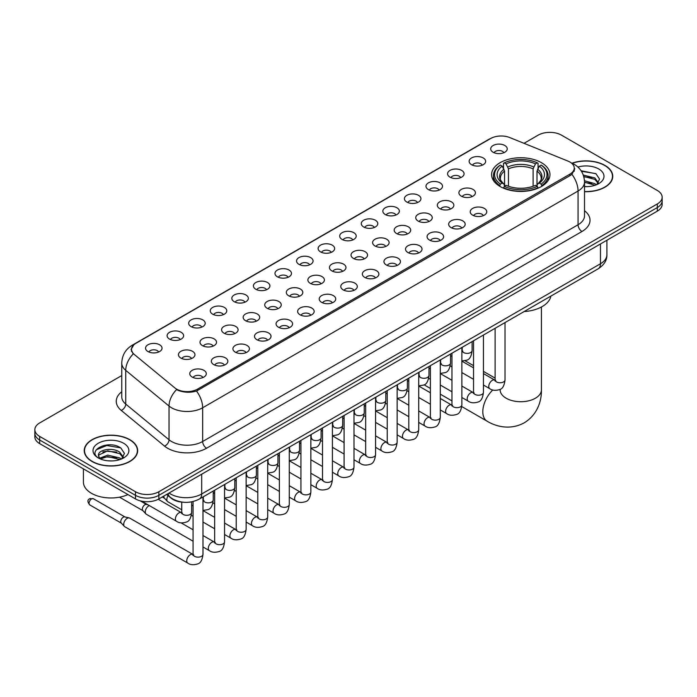 <?xml version="1.0" encoding="UTF-8"?>
<svg xmlns="http://www.w3.org/2000/svg" width="697" height="697" viewBox="0 0 697 697"><rect width="100%" height="100%" fill="white"/><g stroke="black" fill="none" stroke-linecap="round" stroke-linejoin="round"><path stroke-width="1.05" d="M541.421 162.671A29.187 16.85 0 0 0 509.612 159.021A29.187 16.85 0 0 0 491.594 174.59A29.187 16.85 0 0 0 500.141 186.508A29.187 16.85 0 0 0 531.95 190.159A29.187 16.85 0 0 0 549.968 174.59A29.187 16.85 0 0 0 541.421 162.671M471.555 164.701A8.259 4.766 180 0 1 469.917 163.351A8.259 4.766 180 0 1 472.653 157.417A8.259 4.766 180 0 1 483.239 157.949A8.259 4.766 180 0 1 484.877 163.351A8.259 4.766 180 0 1 471.555 164.701M482.237 165.189A4.957 2.858 0 0 0 480.904 163.795A4.957 2.858 0 0 0 476.016 163.072A4.957 2.858 0 0 0 472.566 165.189M449.983 177.151A8.259 4.766 180 0 1 448.345 175.801A8.259 4.766 180 0 1 451.081 169.876A8.259 4.766 180 0 1 461.667 170.408A8.259 4.766 180 0 1 463.305 175.801A8.259 4.766 180 0 1 449.983 177.151M460.656 177.648A4.957 2.858 0 0 0 459.332 176.254A4.957 2.858 0 0 0 454.444 175.531A4.957 2.858 0 0 0 450.985 177.648M428.411 189.61A8.259 4.766 180 0 1 426.773 188.26A8.259 4.766 180 0 1 429.509 182.335A8.259 4.766 180 0 1 440.095 182.867A8.259 4.766 180 0 1 441.732 188.26A8.259 4.766 180 0 1 428.411 189.61M439.084 190.107A4.957 2.858 0 0 0 437.76 188.713A4.957 2.858 0 0 0 432.872 187.981A4.957 2.858 0 0 0 429.413 190.107M406.839 202.06A8.259 4.766 180 0 1 405.192 200.719A8.259 4.766 180 0 1 407.928 194.785A8.259 4.766 180 0 1 418.514 195.317A8.259 4.766 180 0 1 420.16 200.719A8.259 4.766 180 0 1 406.839 202.06M417.512 202.557A4.957 2.858 0 0 0 416.179 201.163A4.957 2.858 0 0 0 411.3 200.44A4.957 2.858 0 0 0 407.841 202.557M385.258 214.519A8.259 4.766 180 0 1 383.62 213.169A8.259 4.766 180 0 1 386.356 207.244A8.259 4.766 180 0 1 396.942 207.776A8.259 4.766 180 0 1 398.579 213.169A8.259 4.766 180 0 1 385.258 214.519M395.94 215.016A4.957 2.858 0 0 0 394.607 213.622A4.957 2.858 0 0 0 389.728 212.899A4.957 2.858 0 0 0 386.269 215.016M363.686 226.978A8.259 4.766 180 0 1 362.048 225.628A8.259 4.766 180 0 1 364.784 219.703A8.259 4.766 180 0 1 375.369 220.235A8.259 4.766 180 0 1 377.007 225.628A8.259 4.766 180 0 1 363.686 226.978M374.367 227.475A4.957 2.858 0 0 0 373.034 226.081A4.957 2.858 0 0 0 368.147 225.349A4.957 2.858 0 0 0 364.697 227.475M342.114 239.428A8.259 4.766 180 0 1 340.476 238.086A8.259 4.766 180 0 1 343.212 232.153A8.259 4.766 180 0 1 353.797 232.685A8.259 4.766 180 0 1 355.435 238.086A8.259 4.766 180 0 1 342.114 239.428M352.787 239.925A4.957 2.858 0 0 0 351.462 238.531A4.957 2.858 0 0 0 346.575 237.808A4.957 2.858 0 0 0 343.116 239.925M320.542 251.887A8.259 4.766 180 0 1 318.904 250.537A8.259 4.766 180 0 1 321.639 244.612A8.259 4.766 180 0 1 332.225 245.144A8.259 4.766 180 0 1 333.863 250.537A8.259 4.766 180 0 1 320.542 251.887M331.214 252.384A4.957 2.858 0 0 0 329.881 250.99A4.957 2.858 0 0 0 325.002 250.267A4.957 2.858 0 0 0 321.544 252.384M298.969 264.346A8.259 4.766 180 0 1 297.323 262.996A8.259 4.766 180 0 1 300.058 257.062A8.259 4.766 180 0 1 310.644 257.594A8.259 4.766 180 0 1 312.291 262.996A8.259 4.766 180 0 1 298.969 264.346M309.642 264.834A4.957 2.858 0 0 0 308.309 263.44A4.957 2.858 0 0 0 303.43 262.717A4.957 2.858 0 0 0 299.971 264.834M277.389 276.796A8.259 4.766 180 0 1 275.751 275.446A8.259 4.766 180 0 1 278.486 269.521A8.259 4.766 180 0 1 289.072 270.053A8.259 4.766 180 0 1 290.71 275.446A8.259 4.766 180 0 1 277.389 276.796M288.07 277.293A4.957 2.858 0 0 0 286.737 275.899A4.957 2.858 0 0 0 281.858 275.176A4.957 2.858 0 0 0 278.399 277.293M255.816 289.255A8.259 4.766 180 0 1 254.178 287.905A8.259 4.766 180 0 1 256.914 281.98A8.259 4.766 180 0 1 267.5 282.512A8.259 4.766 180 0 1 269.138 287.905A8.259 4.766 180 0 1 255.816 289.255M266.498 289.752A4.957 2.858 0 0 0 265.165 288.358A4.957 2.858 0 0 0 260.277 287.626A4.957 2.858 0 0 0 256.827 289.752M234.244 301.705A8.259 4.766 180 0 1 232.606 300.363A8.259 4.766 180 0 1 235.342 294.43A8.259 4.766 180 0 1 245.928 294.962A8.259 4.766 180 0 1 247.566 300.363A8.259 4.766 180 0 1 234.244 301.705M244.917 302.202A4.957 2.858 0 0 0 243.593 300.808A4.957 2.858 0 0 0 238.705 300.085A4.957 2.858 0 0 0 235.246 302.202M212.672 314.164A8.259 4.766 180 0 1 211.034 312.814A8.259 4.766 180 0 1 213.77 306.889A8.259 4.766 180 0 1 224.356 307.421A8.259 4.766 180 0 1 225.994 312.814A8.259 4.766 180 0 1 212.672 314.164M223.345 314.661A4.957 2.858 0 0 0 222.012 313.267A4.957 2.858 0 0 0 217.133 312.544A4.957 2.858 0 0 0 213.674 314.661M191.1 326.623A8.259 4.766 180 0 1 189.453 325.272A8.259 4.766 180 0 1 192.189 319.348A8.259 4.766 180 0 1 202.775 319.879A8.259 4.766 180 0 1 204.421 325.272A8.259 4.766 180 0 1 191.1 326.623M201.773 327.12A4.957 2.858 0 0 0 200.44 325.726A4.957 2.858 0 0 0 195.561 324.994A4.957 2.858 0 0 0 192.102 327.12M169.519 339.073A8.259 4.766 180 0 1 167.881 337.731A8.259 4.766 180 0 1 170.617 331.798A8.259 4.766 180 0 1 181.203 332.33A8.259 4.766 180 0 1 182.841 337.731A8.259 4.766 180 0 1 169.519 339.073M180.201 339.57A4.957 2.858 0 0 0 178.868 338.176A4.957 2.858 0 0 0 173.989 337.453A4.957 2.858 0 0 0 170.53 339.57M147.947 351.532A8.259 4.766 180 0 1 146.309 350.182A8.259 4.766 180 0 1 149.045 344.257A8.259 4.766 180 0 1 159.63 344.788A8.259 4.766 180 0 1 161.268 350.182A8.259 4.766 180 0 1 147.947 351.532M158.628 352.029A4.957 2.858 0 0 0 157.295 350.635A4.957 2.858 0 0 0 152.408 349.911A4.957 2.858 0 0 0 148.958 352.029M493.127 152.242A8.259 4.766 180 0 1 491.49 150.892A8.259 4.766 180 0 1 494.225 144.967A8.259 4.766 180 0 1 504.811 145.499A8.259 4.766 180 0 1 506.449 150.892A8.259 4.766 180 0 1 493.127 152.242M503.809 152.739A4.957 2.858 0 0 0 502.476 151.345A4.957 2.858 0 0 0 497.597 150.622A4.957 2.858 0 0 0 494.138 152.739M461.318 196.153A8.259 4.766 180 0 1 459.68 194.803A8.259 4.766 180 0 1 462.416 188.878A8.259 4.766 180 0 1 473.002 189.41A8.259 4.766 180 0 1 474.64 194.803A8.259 4.766 180 0 1 461.318 196.153M471.991 196.65A4.957 2.858 0 0 0 470.658 195.256A4.957 2.858 0 0 0 465.779 194.524A4.957 2.858 0 0 0 462.32 196.65M439.737 208.603A8.259 4.766 180 0 1 438.099 207.262A8.259 4.766 180 0 1 440.835 201.328A8.259 4.766 180 0 1 451.421 201.86A8.259 4.766 180 0 1 453.067 207.262A8.259 4.766 180 0 1 439.737 208.603M450.419 209.1A4.957 2.858 0 0 0 449.086 207.706A4.957 2.858 0 0 0 444.207 206.983A4.957 2.858 0 0 0 440.748 209.1M418.165 221.062A8.259 4.766 180 0 1 416.527 219.712A8.259 4.766 180 0 1 419.263 213.787A8.259 4.766 180 0 1 429.849 214.319A8.259 4.766 180 0 1 431.487 219.712A8.259 4.766 180 0 1 418.165 221.062M428.847 221.559A4.957 2.858 0 0 0 427.514 220.165A4.957 2.858 0 0 0 422.635 219.442A4.957 2.858 0 0 0 419.176 221.559M396.593 233.521A8.259 4.766 180 0 1 394.955 232.171A8.259 4.766 180 0 1 397.691 226.237A8.259 4.766 180 0 1 408.276 226.778A8.259 4.766 180 0 1 409.914 232.171A8.259 4.766 180 0 1 396.593 233.521M407.266 234.009A4.957 2.858 0 0 0 405.942 232.615A4.957 2.858 0 0 0 401.054 231.892A4.957 2.858 0 0 0 397.604 234.009M375.021 245.971A8.259 4.766 180 0 1 373.383 244.621A8.259 4.766 180 0 1 376.119 238.696A8.259 4.766 180 0 1 386.704 239.228A8.259 4.766 180 0 1 388.342 244.621A8.259 4.766 180 0 1 375.021 245.971M385.694 246.468A4.957 2.858 0 0 0 384.369 245.074A4.957 2.858 0 0 0 379.482 244.351A4.957 2.858 0 0 0 376.023 246.468M353.449 258.43A8.259 4.766 180 0 1 351.811 257.08A8.259 4.766 180 0 1 354.546 251.155A8.259 4.766 180 0 1 365.132 251.687A8.259 4.766 180 0 1 366.77 257.08A8.259 4.766 180 0 1 353.449 258.43M364.122 258.927A4.957 2.858 0 0 0 362.788 257.533A4.957 2.858 0 0 0 357.909 256.801A4.957 2.858 0 0 0 354.451 258.927M331.868 270.889A8.259 4.766 180 0 1 330.23 269.539A8.259 4.766 180 0 1 332.966 263.605A8.259 4.766 180 0 1 343.551 264.137A8.259 4.766 180 0 1 345.189 269.539A8.259 4.766 180 0 1 331.868 270.889M342.549 271.377A4.957 2.858 0 0 0 341.216 269.983A4.957 2.858 0 0 0 336.337 269.26A4.957 2.858 0 0 0 332.878 271.377M310.296 283.339A8.259 4.766 180 0 1 308.658 281.989A8.259 4.766 180 0 1 311.393 276.064A8.259 4.766 180 0 1 321.979 276.596A8.259 4.766 180 0 1 323.617 281.989A8.259 4.766 180 0 1 310.296 283.339M320.977 283.836A4.957 2.858 0 0 0 319.644 282.442A4.957 2.858 0 0 0 314.756 281.719A4.957 2.858 0 0 0 311.306 283.836M288.724 295.798A8.259 4.766 180 0 1 287.086 294.448A8.259 4.766 180 0 1 289.821 288.523A8.259 4.766 180 0 1 300.407 289.055A8.259 4.766 180 0 1 302.045 294.448A8.259 4.766 180 0 1 288.724 295.798M299.396 296.295A4.957 2.858 0 0 0 298.072 294.901A4.957 2.858 0 0 0 293.184 294.169A4.957 2.858 0 0 0 289.734 296.295M267.151 308.248A8.259 4.766 180 0 1 265.513 306.907A8.259 4.766 180 0 1 268.249 300.973A8.259 4.766 180 0 1 278.835 301.505A8.259 4.766 180 0 1 280.473 306.907A8.259 4.766 180 0 1 267.151 308.248M277.824 308.745A4.957 2.858 0 0 0 276.5 307.351A4.957 2.858 0 0 0 271.612 306.628A4.957 2.858 0 0 0 268.153 308.745M245.579 320.707A8.259 4.766 180 0 1 243.933 319.357A8.259 4.766 180 0 1 246.677 313.432A8.259 4.766 180 0 1 257.263 313.964A8.259 4.766 180 0 1 258.901 319.357A8.259 4.766 180 0 1 245.579 320.707M256.252 321.204A4.957 2.858 0 0 0 254.919 319.81A4.957 2.858 0 0 0 250.04 319.087A4.957 2.858 0 0 0 246.581 321.204M223.998 333.166A8.259 4.766 180 0 1 222.36 331.816A8.259 4.766 180 0 1 225.096 325.882A8.259 4.766 180 0 1 235.682 326.423A8.259 4.766 180 0 1 237.32 331.816A8.259 4.766 180 0 1 223.998 333.166M234.68 333.654A4.957 2.858 0 0 0 233.347 332.26A4.957 2.858 0 0 0 228.468 331.537A4.957 2.858 0 0 0 225.009 333.654M202.426 345.616A8.259 4.766 180 0 1 200.788 344.266A8.259 4.766 180 0 1 203.524 338.341A8.259 4.766 180 0 1 214.11 338.873A8.259 4.766 180 0 1 215.748 344.266A8.259 4.766 180 0 1 202.426 345.616M213.108 346.113A4.957 2.858 0 0 0 211.775 344.719A4.957 2.858 0 0 0 206.887 343.996A4.957 2.858 0 0 0 203.437 346.113M180.854 358.075A8.259 4.766 180 0 1 179.216 356.725A8.259 4.766 180 0 1 181.952 350.8A8.259 4.766 180 0 1 192.538 351.332A8.259 4.766 180 0 1 194.175 356.725A8.259 4.766 180 0 1 180.854 358.075M191.527 358.572A4.957 2.858 0 0 0 190.203 357.178A4.957 2.858 0 0 0 185.315 356.446A4.957 2.858 0 0 0 181.865 358.572M472.644 215.146A8.259 4.766 180 0 1 471.006 213.805A8.259 4.766 180 0 1 473.742 207.872A8.259 4.766 180 0 1 484.328 208.403A8.259 4.766 180 0 1 485.966 213.805A8.259 4.766 180 0 1 472.644 215.146M483.326 215.643A4.957 2.858 0 0 0 481.993 214.249A4.957 2.858 0 0 0 477.114 213.526A4.957 2.858 0 0 0 473.655 215.643M451.072 227.605A8.259 4.766 180 0 1 449.434 226.255A8.259 4.766 180 0 1 452.17 220.33A8.259 4.766 180 0 1 462.756 220.862A8.259 4.766 180 0 1 464.394 226.255A8.259 4.766 180 0 1 451.072 227.605M461.754 228.102A4.957 2.858 0 0 0 460.421 226.708A4.957 2.858 0 0 0 455.533 225.985A4.957 2.858 0 0 0 452.083 228.102M429.5 240.064A8.259 4.766 180 0 1 427.862 238.714A8.259 4.766 180 0 1 430.598 232.781A8.259 4.766 180 0 1 441.184 233.312A8.259 4.766 180 0 1 442.822 238.714A8.259 4.766 180 0 1 429.5 240.064M440.173 240.552A4.957 2.858 0 0 0 438.849 239.158A4.957 2.858 0 0 0 433.961 238.435A4.957 2.858 0 0 0 430.502 240.552M407.928 252.514A8.259 4.766 180 0 1 406.29 251.164A8.259 4.766 180 0 1 409.026 245.239A8.259 4.766 180 0 1 419.611 245.771A8.259 4.766 180 0 1 421.249 251.164A8.259 4.766 180 0 1 407.928 252.514M418.601 253.011A4.957 2.858 0 0 0 417.268 251.617A4.957 2.858 0 0 0 412.389 250.894A4.957 2.858 0 0 0 408.93 253.011M386.356 264.973A8.259 4.766 180 0 1 384.709 263.623A8.259 4.766 180 0 1 387.445 257.698A8.259 4.766 180 0 1 398.031 258.23A8.259 4.766 180 0 1 399.677 263.623A8.259 4.766 180 0 1 386.356 264.973M397.029 265.47A4.957 2.858 0 0 0 395.696 264.076A4.957 2.858 0 0 0 390.817 263.344A4.957 2.858 0 0 0 387.358 265.47M364.775 277.423A8.259 4.766 180 0 1 363.137 276.082A8.259 4.766 180 0 1 365.873 270.148A8.259 4.766 180 0 1 376.458 270.68A8.259 4.766 180 0 1 378.096 276.082A8.259 4.766 180 0 1 364.775 277.423M375.456 277.92A4.957 2.858 0 0 0 374.123 276.526A4.957 2.858 0 0 0 369.244 275.803A4.957 2.858 0 0 0 365.786 277.92M343.203 289.882A8.259 4.766 180 0 1 341.565 288.532A8.259 4.766 180 0 1 344.301 282.607A8.259 4.766 180 0 1 354.886 283.139A8.259 4.766 180 0 1 356.524 288.532A8.259 4.766 180 0 1 343.203 289.882M353.884 290.379A4.957 2.858 0 0 0 352.551 288.985A4.957 2.858 0 0 0 347.664 288.262A4.957 2.858 0 0 0 344.213 290.379M321.631 302.341A8.259 4.766 180 0 1 319.993 300.991A8.259 4.766 180 0 1 322.728 295.066A8.259 4.766 180 0 1 333.314 295.598A8.259 4.766 180 0 1 334.952 300.991A8.259 4.766 180 0 1 321.631 302.341M332.303 302.838A4.957 2.858 0 0 0 330.979 301.444A4.957 2.858 0 0 0 326.091 300.712A4.957 2.858 0 0 0 322.633 302.838M300.058 314.791A8.259 4.766 180 0 1 298.421 313.45A8.259 4.766 180 0 1 301.156 307.516A8.259 4.766 180 0 1 311.742 308.048A8.259 4.766 180 0 1 313.38 313.45A8.259 4.766 180 0 1 300.058 314.791M310.731 315.288A4.957 2.858 0 0 0 309.398 313.894A4.957 2.858 0 0 0 304.519 313.171A4.957 2.858 0 0 0 301.06 315.288M278.486 327.25A8.259 4.766 180 0 1 276.84 325.9A8.259 4.766 180 0 1 279.575 319.975A8.259 4.766 180 0 1 290.161 320.507A8.259 4.766 180 0 1 291.808 325.9A8.259 4.766 180 0 1 278.486 327.25M289.159 327.747A4.957 2.858 0 0 0 287.826 326.353A4.957 2.858 0 0 0 282.947 325.63A4.957 2.858 0 0 0 279.488 327.747M256.905 339.709A8.259 4.766 180 0 1 255.268 338.359A8.259 4.766 180 0 1 258.003 332.425A8.259 4.766 180 0 1 268.589 332.957A8.259 4.766 180 0 1 270.227 338.359A8.259 4.766 180 0 1 256.905 339.709M267.587 340.197A4.957 2.858 0 0 0 266.254 338.803A4.957 2.858 0 0 0 261.375 338.08A4.957 2.858 0 0 0 257.916 340.197M235.333 352.159A8.259 4.766 180 0 1 233.695 350.809A8.259 4.766 180 0 1 236.431 344.884A8.259 4.766 180 0 1 247.017 345.416A8.259 4.766 180 0 1 248.655 350.809A8.259 4.766 180 0 1 235.333 352.159M246.015 352.656A4.957 2.858 0 0 0 244.682 351.262A4.957 2.858 0 0 0 239.794 350.539A4.957 2.858 0 0 0 236.344 352.656M213.761 364.618A8.259 4.766 180 0 1 212.123 363.268A8.259 4.766 180 0 1 214.859 357.343A8.259 4.766 180 0 1 225.445 357.875A8.259 4.766 180 0 1 227.083 363.268A8.259 4.766 180 0 1 213.761 364.618M224.434 365.115A4.957 2.858 0 0 0 223.11 363.721A4.957 2.858 0 0 0 218.222 362.989A4.957 2.858 0 0 0 214.763 365.115M192.189 377.068A8.259 4.766 180 0 1 190.551 375.727A8.259 4.766 180 0 1 193.287 369.793A8.259 4.766 180 0 1 203.873 370.325A8.259 4.766 180 0 1 205.51 375.727A8.259 4.766 180 0 1 192.189 377.068M202.862 377.565A4.957 2.858 0 0 0 201.529 376.171A4.957 2.858 0 0 0 196.65 375.448A4.957 2.858 0 0 0 193.191 377.565M567.898 161.059A14.872 8.582 180 0 1 569.885 162.026A14.872 8.582 180 0 1 574.241 168.09A14.872 8.582 180 0 1 569.885 174.163L197.6 389.1A14.872 8.582 180 0 1 174.903 387.95L134.172 354.364A14.872 8.582 180 0 1 131.48 349.441A14.872 8.582 180 0 1 135.837 343.368L490.679 138.503A14.872 8.582 180 0 1 509.725 137.544L567.898 161.059M183.599 502.258A16.519 9.54 180 0 1 171.218 498.216L166.635 494.434M584.513 191.692A26.713 15.421 0 0 0 612.759 176.297A26.713 15.421 0 0 0 604.935 165.398A26.713 15.421 0 0 0 572.028 163.176M129.842 439.685A26.713 15.421 0 0 0 100.734 436.348A26.713 15.421 0 0 0 84.241 450.593A26.713 15.421 0 0 0 92.065 461.501A26.713 15.421 0 0 0 121.173 464.838A26.713 15.421 0 0 0 137.666 450.593A26.713 15.421 0 0 0 129.842 439.685M574.825 168.718L571.915 174.32L570.468 175.374L196.51 391.052C190.29 392.838 184.182 392.611 178.171 390.381L176.568 389.606A19.272 12.895 129.5 0 0 169.04 406.063L125.739 370.36A22.025 12.72 180 0 1 121.757 363.067L121.757 396.793A22.025 12.72 0 0 0 125.739 404.086L169.04 439.79A22.025 12.72 0 0 0 171.506 441.489A22.025 12.72 0 0 0 202.661 441.489L578.066 224.748A22.025 12.72 0 0 0 584.513 215.756L584.513 182.03A22.025 12.72 180 0 1 578.066 191.022A19.272 11.126 -120 0 0 571.915 174.32M121.757 375.561L39.685 422.94A16.519 9.54 0 0 0 34.85 429.683L34.85 436.88A16.519 9.54 0 0 0 39.685 443.623L135.488 498.93L135.488 495.332A16.519 9.54 0 0 0 158.855 495.332L657.315 207.549A16.519 9.54 0 0 0 662.15 200.806A16.519 9.54 0 0 1 657.315 207.549L158.855 495.332A16.519 9.54 0 0 1 135.488 495.332L39.685 440.025L135.488 495.332L135.488 491.733A16.519 9.54 0 0 0 158.855 491.733L657.315 203.951A16.519 9.54 0 0 0 662.15 197.207A16.519 9.54 0 0 0 657.315 190.464L561.512 135.157A16.519 9.54 0 0 0 538.145 135.157L524.013 143.321M34.85 433.281A16.519 9.54 0 0 0 39.685 440.025A16.519 9.54 0 0 1 34.85 433.281M584.513 210.712A27.54 15.9 180 0 1 581.96 231.5L206.556 448.232A27.54 15.9 180 0 1 167.611 448.232A27.54 15.9 180 0 1 164.527 446.106L121.226 410.402A5.506 3.685 -50.5 0 0 125.739 404.086L125.739 370.36A19.272 12.895 129.5 0 1 133.214 353.954L131.097 349.441L133.815 344.806M34.85 429.683A16.519 9.54 0 0 0 39.685 436.427L135.488 491.733M135.488 498.93A16.519 9.54 0 0 0 158.855 498.93L657.315 211.147A16.519 9.54 0 0 0 662.15 204.404L662.15 197.207M584.513 191.536A26.434 15.264 0 0 0 612.48 176.297A26.434 15.264 0 0 0 604.743 165.511A26.434 15.264 0 0 0 572.263 163.281M584.513 186.465L587.214 186.639M584.478 180.758L594.846 183.642L596.301 184.81M584.513 182.187L595.107 185.245M583.284 175.086L594.846 177.927L598.427 182.867M583.737 176.489L594.846 179.356L598.139 183.241M584.513 186.63A17.956 10.368 0 0 0 598.74 183.633A17.956 10.368 0 0 0 598.74 168.97A17.956 10.368 0 0 0 577.926 167.053M596.728 184.635L599.542 179.112L595.987 173.745L581.089 170.765M581.42 171.27L595.743 173.588M583.825 176.811L591.762 177.787M584.513 182.509L591.762 183.494M92.257 461.388A26.434 15.264 0 0 0 121.069 464.69A26.434 15.264 0 0 0 137.387 450.593A26.434 15.264 0 0 0 129.642 439.798A26.434 15.264 0 0 0 100.838 436.496A26.434 15.264 0 0 0 84.52 450.593A26.434 15.264 0 0 0 92.257 461.388M83.413 468.872L83.413 482.071A27.54 15.9 0 0 0 91.481 493.31A27.54 15.9 0 0 0 127.943 494.582M107.965 460.813L112.121 460.935M99.715 458.182L107.73 455.124L119.753 457.938L121.208 459.096M100.455 458.948L107.73 456.552L120.015 459.541M99.845 458.731L98.556 455.716A12.45 7.188 0 0 0 100.56 459.044M123.325 457.162L119.753 452.222C112.287 446.646 96.909 450.088 98.556 455.716L98.504 455.167M98.582 455.899L98.93 454.967L107.73 450.837L119.753 453.651L123.047 457.537M121.635 458.922L124.449 453.398L120.886 448.04C108.296 438.988 85.905 450.915 98.835 458.234L99.479 458.626M123.648 443.266A17.956 10.368 0 0 0 98.26 443.266A17.956 10.368 0 0 0 98.26 457.92A17.956 10.368 0 0 0 123.648 457.92A17.956 10.368 0 0 0 123.648 443.266M96.212 449.844L106.754 445.514L120.651 447.875M102.799 451.944L106.754 451.229L116.669 452.074M102.799 457.659L106.754 456.936L116.669 457.79M499.618 186.195L500.402 184.113A26.216 15.134 0 0 1 500.402 165.076L502.197 166.113A23.681 13.67 0 0 0 502.197 183.067L503.983 184.078L504.558 186.204M504.558 185.341L504.558 171.105L502.197 166.113M503.513 168.369L503.513 163.272L504.297 162.819A26.216 15.134 0 0 1 537.265 162.819L535.462 163.865A23.681 13.67 0 0 0 506.092 163.865L508.453 168.857L508.453 186.265M533.109 186.265L533.109 168.857L535.462 163.865M524.066 311.585A30.293 17.486 0 0 0 550.891 296.103M503.513 187.711A27.314 15.77 0 0 0 538.049 187.711L537.265 186.36A26.216 15.134 0 0 1 504.297 186.36L503.513 188.173M538.049 188.173L538.049 187.711M500.402 165.076L499.618 165.52A27.314 15.77 0 0 0 493.467 175.487A27.314 15.77 0 0 0 499.618 185.463M537.265 162.819L538.049 163.272L538.049 168.369M504.297 186.36L506.092 185.315A23.681 13.67 0 0 0 535.462 185.315L537.265 186.36M502.197 183.067L500.402 184.113M506.092 163.865L504.297 162.819M503.983 169.179A21.18 12.232 0 0 0 503.983 184.078L504.079 184.147C501.073 181.237 499.845 179.26 500.402 178.223A20.379 11.762 0 0 1 504.558 171.105M541.944 185.463A27.314 15.77 0 0 0 548.095 175.487A27.314 15.77 0 0 0 541.944 165.52L541.16 165.076A26.216 15.134 0 0 1 541.16 184.113L541.944 186.195M541.16 184.113L539.356 183.067A23.681 13.67 0 0 0 539.356 166.113L541.16 165.076M539.356 166.113L537.004 171.105L537.004 185.341L537.579 184.078L539.356 183.067M537.004 171.105A20.379 11.762 0 0 1 541.16 178.223C541.708 179.268 540.489 181.246 537.483 184.147L537.579 184.078A21.18 12.232 0 0 0 537.579 169.179M537.004 186.204L537.004 185.341M181.743 509.777L167.864 501.762A4.957 2.858 -60 0 1 167.463 501.448A4.957 2.858 -60 0 1 166.836 499.496A4.957 2.858 -60 0 1 168.108 495.645M164.658 498.32A3.581 2.065 -60 0 1 164.37 498.094A3.581 2.065 -60 0 1 163.917 496.682A3.581 2.065 -60 0 1 163.987 495.968M193.069 541.229L146.292 514.22A4.957 2.858 -60 0 1 145.891 513.898A4.957 2.858 -60 0 1 145.264 511.947A4.957 2.858 -60 0 1 148.766 505.883A4.957 2.858 -60 0 1 149.35 505.604M143.085 510.779A3.581 2.065 -60 0 1 142.798 510.544A3.581 2.065 -60 0 1 142.345 509.141A3.581 2.065 -60 0 1 144.871 504.759A3.581 2.065 -60 0 1 146.318 504.445L148.008 504.828M202.984 496.961L202.984 554.289C202.304 560.039 200.518 563.254 197.634 563.934C193.539 565.197 190.255 564.91 187.763 563.071L124.711 526.679A4.957 2.858 -60 0 1 124.319 526.357A4.957 2.858 -60 0 1 123.691 524.405A4.957 2.858 -60 0 1 127.194 518.333A4.957 2.858 -60 0 1 129.189 517.906A4.957 2.858 -60 0 1 129.668 518.089L193.722 554.89M121.505 523.238A3.581 2.065 -60 0 1 121.217 523.003A3.581 2.065 -60 0 1 120.764 521.6A3.581 2.065 -60 0 1 123.299 517.209A3.581 2.065 -60 0 1 124.746 516.904L129.189 517.906M197.6 389.1L197.6 390.616M569.885 174.163L569.885 175.705M206.556 448.232A5.506 3.18 60 0 1 202.661 441.489L202.661 407.762A22.025 12.72 180 0 1 171.506 407.762A22.025 12.72 180 0 1 169.04 406.063L169.04 439.79A5.506 3.685 -50.5 0 1 164.527 446.106M571.287 162.863A19.272 9.026 112 0 0 571.026 162.767L574.075 164.213C580.662 168.169 584.147 174.111 584.513 182.03M196.51 391.052A19.272 11.126 60 0 1 202.661 407.762L578.066 191.022L578.066 224.748A5.506 3.18 60 0 0 581.96 231.5M134.199 344.492A19.272 11.126 -120 0 0 132.195 345.25C125.608 349.206 122.123 355.148 121.757 363.067M132.195 345.25L489.059 139.217A19.272 11.126 60 0 1 490.522 138.598M121.226 410.402A27.54 15.9 180 0 1 121.757 391.749M158.855 491.733L158.855 498.93M657.315 203.951L657.315 211.147M39.685 436.427L39.685 443.623M169.057 493.04A22.025 12.72 0 0 0 170.538 493.981A22.025 12.72 0 0 0 201.686 493.981L600.457 263.762A22.025 12.72 0 0 0 606.904 254.762C607.07 260.234 604.16 264.912 598.174 268.798L199.403 499.026A11.013 6.36 60 0 0 201.686 493.981L201.686 474.204M600.457 243.976L600.457 263.762A11.013 6.36 60 0 1 598.174 268.798M168.16 493.554A11.013 7.371 129.5 0 0 170.085 497.135L166.74 494.382M541.43 306.994L541.43 389.797A20.649 11.927 180 0 1 535.383 398.231A20.649 11.927 180 0 1 506.179 398.231A20.649 11.927 180 0 1 500.124 389.797L500.176 390.608M541.43 389.797C541.708 400.174 537.857 414.488 524.266 422.809C510.265 430.424 495.933 426.608 487.09 421.18A20.649 11.927 -60 0 1 492.77 389.98M533.109 168.857A20.379 11.762 0 0 0 508.453 168.857M533.684 166.931A21.18 12.232 0 0 0 507.878 166.931M505.02 322.58L505.02 379.909A4.957 2.858 180 0 1 503.339 382.052A4.957 2.858 180 0 1 496.56 381.93A4.957 2.858 180 0 1 495.105 379.909L494.948 380.98L495.393 380.614M505.02 379.909C504.34 385.668 502.554 388.882 499.671 389.553C495.576 390.817 492.282 390.538 489.799 388.699A4.957 2.858 -60 0 1 489.033 384.727A4.957 2.858 -60 0 1 492.274 380.362A4.957 2.858 -60 0 1 492.491 380.24A4.957 2.858 -60 0 1 494.757 380.109L495.759 380.51M483.448 335.039L483.448 392.367A4.957 2.858 180 0 1 481.766 394.511A4.957 2.858 180 0 1 474.988 394.389A4.957 2.858 180 0 1 473.533 392.367L473.376 393.43L473.821 393.064M483.448 392.367C482.768 398.118 480.982 401.333 478.098 402.012C474.004 403.275 470.71 402.988 468.218 401.15A4.957 2.858 -60 0 1 467.46 397.177A4.957 2.858 -60 0 1 470.702 392.812A4.957 2.858 -60 0 1 470.919 392.699A4.957 2.858 -60 0 1 473.176 392.568L474.187 392.969M461.867 347.498L461.867 404.818A4.957 2.858 180 0 1 460.194 406.97A4.957 2.858 180 0 1 453.407 406.839A4.957 2.858 180 0 1 451.961 404.818L451.795 405.889L452.24 405.523M461.867 404.818C461.196 410.577 459.41 413.791 456.526 414.462C452.431 415.734 449.138 415.447 446.646 413.609A4.957 2.858 -60 0 1 445.888 409.636A4.957 2.858 -60 0 1 449.129 405.271A4.957 2.858 -60 0 1 449.347 405.149A4.957 2.858 -60 0 1 451.604 405.027L452.614 405.419M440.295 359.948L440.295 417.276A4.957 2.858 180 0 1 438.622 419.42A4.957 2.858 180 0 1 431.835 419.298A4.957 2.858 180 0 1 430.38 417.276L430.223 418.348L430.668 417.982M440.295 417.276C439.615 423.027 437.838 426.242 434.954 426.921C430.859 428.185 427.566 427.897 425.074 426.067A4.957 2.858 -60 0 1 424.316 422.094A4.957 2.858 -60 0 1 427.549 417.721A4.957 2.858 -60 0 1 427.775 417.608A4.957 2.858 -60 0 1 430.032 417.477L431.034 417.878M418.723 372.407L418.723 429.727A4.957 2.858 180 0 1 417.041 431.879A4.957 2.858 180 0 1 410.263 431.757A4.957 2.858 180 0 1 408.808 429.727L408.651 430.798L409.095 430.432M418.723 429.727C418.043 435.486 416.266 438.701 413.373 439.371C409.278 440.643 405.994 440.356 403.502 438.518A4.957 2.858 -60 0 1 402.744 434.545A4.957 2.858 -60 0 1 405.976 430.18A4.957 2.858 -60 0 1 406.203 430.058A4.957 2.858 -60 0 1 408.459 429.936L409.461 430.328M397.151 384.866L397.151 442.186A4.957 2.858 180 0 1 395.469 444.329A4.957 2.858 180 0 1 388.691 444.207A4.957 2.858 180 0 1 387.236 442.186L387.079 443.257L387.523 442.891M397.151 442.186C396.471 447.944 394.685 451.159 391.801 451.83C387.706 453.094 384.413 452.815 381.93 450.976A4.957 2.858 -60 0 1 381.163 447.004A4.957 2.858 -60 0 1 384.404 442.639A4.957 2.858 -60 0 1 384.622 442.517A4.957 2.858 -60 0 1 386.879 442.386L387.889 442.787M375.578 397.316L375.578 454.644A4.957 2.858 180 0 1 373.897 456.788A4.957 2.858 180 0 1 367.119 456.666A4.957 2.858 180 0 1 365.664 454.644L365.507 455.716L365.942 455.341M375.578 454.644C374.899 460.395 373.113 463.61 370.229 464.289C366.134 465.552 362.841 465.265 360.349 463.427A4.957 2.858 -60 0 1 359.591 459.462A4.957 2.858 -60 0 1 362.832 455.089A4.957 2.858 -60 0 1 363.05 454.975A4.957 2.858 -60 0 1 365.306 454.845L366.317 455.246M353.998 409.775L353.998 467.095A4.957 2.858 180 0 1 352.325 469.247A4.957 2.858 180 0 1 345.538 469.125A4.957 2.858 180 0 1 344.091 467.095L343.926 468.166L344.37 467.8M353.998 467.095C353.318 472.854 351.541 476.068 348.657 476.739C344.562 478.011 341.269 477.724 338.777 475.885A4.957 2.858 -60 0 1 338.019 471.913A4.957 2.858 -60 0 1 341.26 467.548A4.957 2.858 -60 0 1 341.478 467.426A4.957 2.858 -60 0 1 343.734 467.304L344.745 467.696M332.425 422.225L332.425 479.553A4.957 2.858 180 0 1 330.753 481.697A4.957 2.858 180 0 1 323.966 481.575A4.957 2.858 180 0 1 322.511 479.553L322.354 480.625L322.798 480.259M332.425 479.553C331.746 485.312 329.969 488.527 327.085 489.198C322.99 490.461 319.696 490.183 317.205 488.344A4.957 2.858 -60 0 1 316.447 484.371A4.957 2.858 -60 0 1 319.679 480.006A4.957 2.858 -60 0 1 319.906 479.884A4.957 2.858 -60 0 1 322.162 479.754L323.164 480.155M310.853 434.684L310.853 492.012A4.957 2.858 180 0 1 309.172 494.156A4.957 2.858 180 0 1 302.393 494.034A4.957 2.858 180 0 1 300.938 492.012L300.782 493.075L301.226 492.709M310.853 492.012C310.174 497.763 308.388 500.977 305.504 501.657C301.409 502.92 298.124 502.633 295.633 500.794A4.957 2.858 -60 0 1 294.875 496.822A4.957 2.858 -60 0 1 298.107 492.457A4.957 2.858 -60 0 1 298.325 492.335A4.957 2.858 -60 0 1 300.59 492.213L301.592 492.613M289.281 447.143L289.281 504.462A4.957 2.858 180 0 1 287.6 506.614A4.957 2.858 180 0 1 280.821 506.484A4.957 2.858 180 0 1 279.366 504.462L279.209 505.534L279.654 505.168M289.281 504.462C288.602 510.221 286.815 513.436 283.932 514.107C279.837 515.379 276.543 515.092 274.06 513.253A4.957 2.858 -60 0 1 273.294 509.28A4.957 2.858 -60 0 1 276.535 504.916A4.957 2.858 -60 0 1 276.753 504.794A4.957 2.858 -60 0 1 279.009 504.672L280.02 505.064M267.709 459.593L267.709 516.921A4.957 2.858 180 0 1 266.027 519.065A4.957 2.858 180 0 1 259.24 518.943A4.957 2.858 180 0 1 257.794 516.921L257.637 517.993L258.073 517.627M267.709 516.921C267.029 522.672 265.243 525.886 262.36 526.566C258.265 527.829 254.971 527.542 252.48 525.712A4.957 2.858 -60 0 1 251.722 521.739A4.957 2.858 -60 0 1 254.963 517.366A4.957 2.858 -60 0 1 255.18 517.252A4.957 2.858 -60 0 1 257.437 517.122L258.448 517.523M246.128 472.052L246.128 529.371A4.957 2.858 180 0 1 244.455 531.523A4.957 2.858 180 0 1 237.668 531.402A4.957 2.858 180 0 1 236.222 529.371L236.056 530.443L236.501 530.077M246.128 529.371C245.449 535.13 243.671 538.345 240.787 539.016C236.692 540.288 233.399 540.001 230.907 538.162A4.957 2.858 -60 0 1 230.149 534.19A4.957 2.858 -60 0 1 233.39 529.825A4.957 2.858 -60 0 1 233.608 529.703A4.957 2.858 -60 0 1 235.865 529.581L236.875 529.973M224.556 484.511L224.556 541.83A4.957 2.858 180 0 1 222.883 543.974A4.957 2.858 180 0 1 216.096 543.852A4.957 2.858 180 0 1 214.641 541.83L214.484 542.902L214.929 542.536M224.556 541.83C223.876 547.589 222.099 550.804 219.206 551.475C215.12 552.738 211.827 552.46 209.335 550.621A4.957 2.858 -60 0 1 208.577 546.648A4.957 2.858 -60 0 1 211.81 542.283A4.957 2.858 -60 0 1 212.036 542.161A4.957 2.858 -60 0 1 214.293 542.031L215.295 542.432M91.603 498.913A3.581 2.065 -60 0 1 93.389 498.73L89.808 498.73A3.581 2.065 60 0 1 91.603 498.913A3.581 2.065 -60 0 0 89.26 502.067A3.581 2.065 -60 0 0 89.808 504.933L121.348 523.142M202.984 554.289A4.957 2.858 180 0 1 201.302 556.433A4.957 2.858 180 0 1 194.524 556.311A4.957 2.858 180 0 1 193.069 554.289L192.912 555.361L193.357 554.986M187.763 563.071A4.957 2.858 -60 0 1 187.005 559.107A4.957 2.858 -60 0 1 190.237 554.734A4.957 2.858 -60 0 1 190.455 554.62A4.957 2.858 -60 0 1 192.72 554.49M472.113 341.582L472.113 350.521A4.957 2.858 180 0 1 470.431 352.665A4.957 2.858 180 0 1 463.653 352.543A4.957 2.858 180 0 1 462.198 350.521L462.198 347.306M450.541 354.041L450.541 362.98A4.957 2.858 180 0 1 448.859 365.123A4.957 2.858 180 0 1 442.081 365.001A4.957 2.858 180 0 1 440.626 362.98L440.626 359.765M428.969 366.491L428.969 375.43A4.957 2.858 180 0 1 427.287 377.582A4.957 2.858 180 0 1 420.5 377.46A4.957 2.858 180 0 1 419.054 375.43L419.054 372.215M407.388 378.95L407.388 387.889A4.957 2.858 180 0 1 405.715 390.032A4.957 2.858 180 0 1 398.928 389.911A4.957 2.858 180 0 1 397.482 387.889L397.482 384.674M385.816 391.4L385.816 400.348A4.957 2.858 180 0 1 384.143 402.491A4.957 2.858 180 0 1 377.356 402.369A4.957 2.858 180 0 1 375.901 400.348L375.901 397.124M364.243 403.859L364.243 412.798A4.957 2.858 180 0 1 362.562 414.95A4.957 2.858 180 0 1 355.784 414.82A4.957 2.858 180 0 1 354.329 412.798L354.329 409.583M342.671 416.318L342.671 425.257A4.957 2.858 180 0 1 340.99 427.4A4.957 2.858 180 0 1 334.212 427.278A4.957 2.858 180 0 1 332.757 425.257L332.757 422.042M321.099 428.768L321.099 437.707A4.957 2.858 180 0 1 319.418 439.859A4.957 2.858 180 0 1 312.631 439.737A4.957 2.858 180 0 1 311.184 437.707L311.184 434.492M299.518 441.227L299.518 450.166A4.957 2.858 180 0 1 297.846 452.309A4.957 2.858 180 0 1 291.058 452.187A4.957 2.858 180 0 1 289.612 450.166L289.612 446.951M277.946 453.686L277.946 462.625A4.957 2.858 180 0 1 276.273 464.768A4.957 2.858 180 0 1 269.486 464.646A4.957 2.858 180 0 1 268.031 462.625L268.031 459.41M256.374 466.136L256.374 475.075A4.957 2.858 180 0 1 254.693 477.227A4.957 2.858 180 0 1 247.914 477.105A4.957 2.858 180 0 1 246.459 475.075L246.459 471.86M234.802 478.595L234.802 487.534A4.957 2.858 180 0 1 233.12 489.677A4.957 2.858 180 0 1 226.342 489.555A4.957 2.858 180 0 1 224.887 487.534L224.887 484.319M213.23 491.045L213.23 499.993A4.957 2.858 180 0 1 211.548 502.136A4.957 2.858 180 0 1 204.761 502.014A4.957 2.858 180 0 1 203.315 499.993L203.315 496.769M191.649 501.849L191.649 512.443A4.957 2.858 180 0 1 189.976 514.595A4.957 2.858 180 0 1 183.189 514.464A4.957 2.858 180 0 1 181.743 512.443L181.743 502.128M141.709 501.187L176.428 521.234A4.957 2.858 -60 0 1 175.67 517.261A4.957 2.858 -60 0 1 178.911 512.896A4.957 2.858 -60 0 1 179.129 512.774A4.957 2.858 -60 0 1 181.386 512.652L158.219 499.279M131.48 349.441L131.48 351.358M574.241 168.09L574.241 171.253M489.059 139.217L492.596 137.57M199.403 499.026C190.542 503.478 181.682 503.478 172.812 499.026L170.085 497.135M606.904 254.762L606.904 240.247M612.48 178.51L612.48 176.297M137.387 452.797L137.387 450.593M84.52 452.797L84.52 450.593M487.09 421.18L461.771 406.56M451.961 400.897L440.295 394.162M430.38 388.438L424.116 384.822M493.467 180.532L493.467 175.487M548.095 180.532L548.095 175.487M495.105 378.114L483.448 371.379M473.533 365.655L465.073 360.776M500.124 389.318L500.124 389.797M489.799 388.699L483.448 385.032M473.533 379.307L461.867 372.573M451.961 366.849L450.245 365.864M495.105 328.304L495.105 379.909M494.757 380.109L483.448 373.583M473.533 367.859L461.867 361.124M468.218 401.15L461.867 397.49M451.961 391.766L440.295 385.032M430.38 379.307L428.672 378.314M473.533 340.763L473.533 392.367M473.176 392.568L461.867 386.042M451.961 380.318L440.295 373.583M446.646 413.609L440.295 409.941M430.38 404.216L418.723 397.49M408.808 391.766L407.092 390.773M451.961 353.222L451.961 404.818M451.604 405.027L440.295 398.492M430.38 392.768L418.723 386.042M425.074 426.067L418.723 422.399M408.808 416.675L397.151 409.941M387.236 404.216L385.519 403.232M430.38 365.672L430.38 417.276M430.032 417.477L418.723 410.951M408.808 405.227L397.151 398.492M403.502 438.518L397.151 434.85M387.236 429.125L375.578 422.399M365.664 416.675L363.947 415.682M408.808 378.131L408.808 429.727M408.459 429.936L397.151 423.41M387.236 417.686L375.578 410.951M381.93 450.976L375.578 447.308M365.664 441.584L353.998 434.85M344.091 429.125L342.375 428.141M387.236 390.581L387.236 442.186M386.879 442.386L375.578 435.86M365.664 430.136L353.998 423.41M360.349 463.427L353.998 459.767M344.091 454.043L332.425 447.308M322.511 441.584L320.803 440.591M365.664 403.04L365.664 454.644M365.306 454.845L353.998 448.319M344.091 442.595L332.425 435.86M338.777 475.885L332.425 472.217M322.511 466.493L310.853 459.767M300.938 454.043L299.222 453.05M344.091 415.499L344.091 467.095M343.734 467.304L332.425 460.769M322.511 455.054L310.853 448.319M317.205 488.344L310.853 484.676M300.938 478.952L289.281 472.217M279.366 466.493L277.65 465.509M322.511 427.949L322.511 479.553M322.162 479.754L310.853 473.228M300.938 467.504L289.281 460.769M295.633 500.794L289.281 497.135M279.366 491.411L267.709 484.676M257.794 478.952L256.078 477.959M300.938 440.408L300.938 492.012M300.59 492.213L289.281 485.687M279.366 479.963L267.709 473.228M274.06 513.253L267.709 509.585M257.794 503.861L246.128 497.135M236.222 491.411L234.506 490.418M279.366 452.867L279.366 504.462M279.009 504.672L267.709 498.137M257.794 492.413L246.128 485.687M252.48 525.712L246.128 522.044M236.222 516.32L224.556 509.585M214.641 503.861L212.934 502.877M257.794 465.317L257.794 516.921M257.437 517.122L246.128 510.596M236.222 504.872L224.556 498.137M230.907 538.162L224.556 534.494M214.641 528.77L202.984 522.044M193.069 516.32L191.353 515.327M162.279 496.952L164.492 498.233M236.222 477.776L236.222 529.371M235.865 529.581L224.556 523.055M214.641 517.331L202.984 510.596M164.37 498.094L167.463 501.448M209.335 550.621L202.984 546.953M119.527 497.179L142.92 510.683M214.641 490.226L214.641 541.83M214.293 542.031L202.984 535.505M193.069 529.781L181.107 522.881M142.798 510.544L145.891 513.898M140.158 500.821L146.501 504.489M193.069 501.535L193.069 554.289M121.217 523.003L124.319 526.357M93.389 498.73L124.929 516.939M89.808 504.933C87.291 501.814 87.291 499.749 89.808 498.73M462.852 351.122L461.85 350.73M461.867 360.985L466.763 360.166C469.647 359.495 471.433 356.28 472.113 350.521M451.961 356.463L450.541 355.644M462.486 351.227L462.041 351.593L462.198 350.521M441.279 363.581L440.269 363.181M440.295 373.444L445.191 372.625C448.075 371.945 449.861 368.73 450.541 362.98M430.38 368.922L428.969 368.103M440.913 363.686L440.469 364.052L440.626 362.98M419.707 376.031L418.697 375.639M418.723 385.903L423.619 385.075C426.503 384.404 428.289 381.189 428.969 375.43M408.808 381.372L407.388 380.553M419.333 376.136L418.897 376.502L419.054 375.43M398.135 388.49L397.124 388.09M397.151 398.353L402.047 397.534C404.931 396.863 406.708 393.648 407.388 387.889M387.236 393.831L385.816 393.012M397.76 388.595L397.316 388.961L397.482 387.889M376.554 400.949L375.552 400.548M375.578 410.812L380.466 409.993C383.359 409.313 385.136 406.098 385.816 400.348M365.664 406.29L364.243 405.471M376.188 401.045L375.744 401.411L375.901 400.348M354.982 413.399L353.98 413.007M353.998 423.271L358.894 422.443C361.778 421.772 363.564 418.557 364.243 412.798M344.091 418.74L342.671 417.921M354.616 413.504L354.172 413.87L354.329 412.798M333.41 425.858L332.399 425.458M332.425 435.721L337.322 434.902C340.206 434.222 341.992 431.007 342.671 425.257M322.511 431.199L321.099 430.38M333.044 425.963L332.6 426.329L332.757 425.257M311.838 438.317L310.827 437.916M310.853 448.18L315.75 447.352C318.634 446.681 320.42 443.466 321.099 437.707M300.938 443.649L299.518 442.83M311.463 438.413L311.028 438.779L311.184 437.707M290.266 450.767L289.255 450.375M289.281 460.63L294.178 459.811C297.061 459.14 298.839 455.925 299.518 450.166M279.366 456.108L277.946 455.289M289.891 450.872L289.447 451.238L289.612 450.166M268.685 463.226L267.683 462.825M267.709 473.089L272.597 472.27C275.489 471.59 277.267 468.375 277.946 462.625M257.794 468.567L256.374 467.748M268.319 463.331L267.875 463.697L268.031 462.625M247.113 475.676L246.111 475.284M246.128 485.548L251.025 484.72C253.908 484.049 255.694 480.834 256.374 475.075M236.222 481.017L234.802 480.198M246.747 475.781L246.302 476.147L246.459 475.075M225.54 488.135L224.53 487.734M224.556 497.998L229.452 497.179C232.336 496.508 234.122 493.293 234.802 487.534M214.641 493.476L213.23 492.657M225.175 488.24L224.73 488.606L224.887 487.534M203.968 500.594L202.958 500.193M202.984 510.457L207.88 509.638C210.764 508.958 212.55 505.743 213.23 499.993M193.069 505.935L191.649 505.116M203.594 500.69L203.158 501.056L203.315 499.993M182.387 513.044L181.386 512.652M176.428 521.234C178.868 523.064 182.161 523.351 186.308 522.088C189.192 521.417 190.969 518.202 191.649 512.443M182.022 513.149L181.577 513.515L181.743 512.443"/></g></svg>

